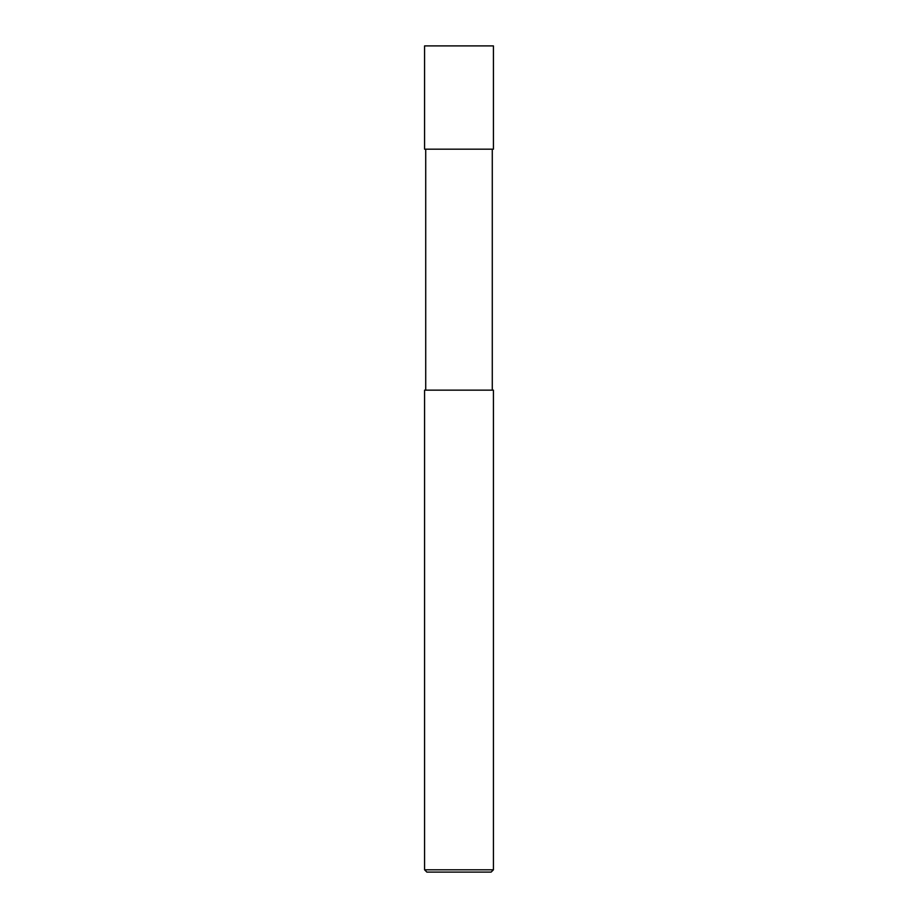 <?xml version="1.0" encoding="UTF-8"?>
<svg xmlns="http://www.w3.org/2000/svg" width="918" height="918" viewBox="0 0 918 918"><rect width="100%" height="100%" fill="white"/><g stroke="black" fill="none" stroke-linecap="round" stroke-linejoin="round"><path stroke-width="0.69" stroke-dasharray="4.59 3.44" d="M493.425 149.175L424.575 149.175L493.425 149.175M493.425 45.9L424.575 45.9L493.425 45.9M491.13 872.1L426.87 872.1L491.13 872.1M492.277 149.175L425.722 149.175L492.277 149.175M425.722 390.15L493.425 390.15L425.722 390.15M424.575 869.805L493.425 869.805L424.575 869.805"/><path stroke-width="1.38" d="M424.575 149.175L493.425 149.175L493.425 45.9L424.575 45.9L424.575 149.175L424.575 45.9L493.425 45.9L493.425 149.175L424.575 149.175M426.87 872.1L491.13 872.1L493.425 869.805L493.425 390.15L424.575 390.15L424.575 869.805L426.87 872.1L424.575 869.805L424.575 390.15L493.425 390.15L493.425 869.805L424.575 869.805L493.425 869.805L491.13 872.1L426.87 872.1M425.722 149.175L425.722 390.15L425.722 149.175M492.277 390.15L492.277 149.175L492.277 390.15"/></g></svg>
